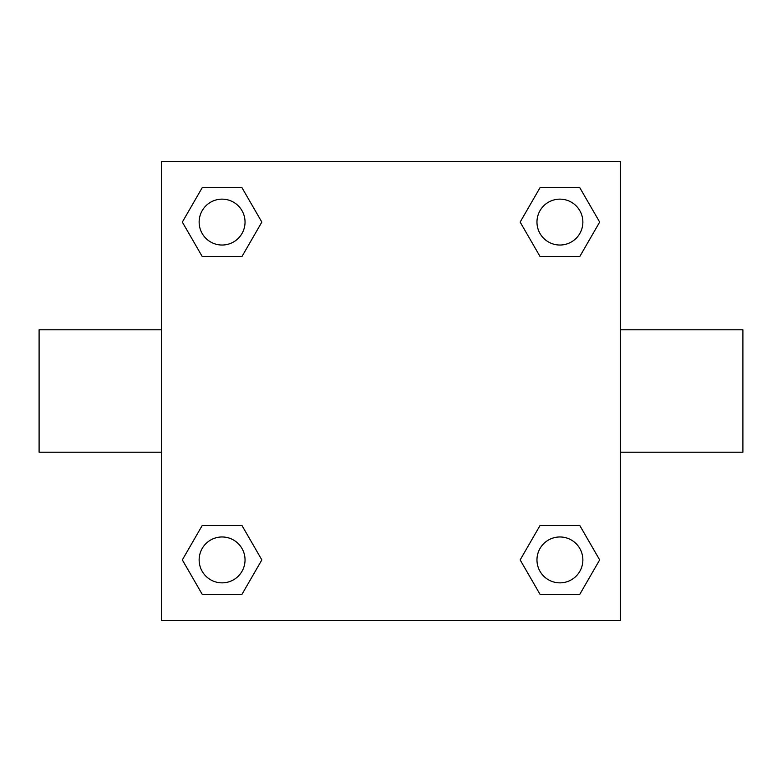 <?xml version="1.0" encoding="UTF-8"?>
<svg xmlns="http://www.w3.org/2000/svg" width="782" height="782" viewBox="0 0 782 782"><rect width="100%" height="100%" fill="white"/><g stroke="black" fill="none" stroke-linecap="round" stroke-linejoin="round"><path stroke-width="1.17" d="M241.961 256.516L202.215 256.516L182.333 222.088L202.215 187.66L241.961 187.66L261.843 222.088L241.961 256.516L202.215 256.516L224.278 256.516M224.278 525.484L241.961 525.484L261.843 559.912L241.961 594.34L202.215 594.34L182.333 559.912L202.215 525.484L241.961 525.484M557.722 256.516L540.039 256.516L520.157 222.088L540.039 187.66L579.785 187.66L599.667 222.088L579.785 256.516L540.039 256.516M540.039 525.484L579.785 525.484L599.667 559.912L579.785 594.34L540.039 594.34L520.157 559.912L540.039 525.484L579.785 525.484L557.722 525.484M620.497 452.201L742.9 452.201L742.9 329.799L620.497 329.799M161.503 329.799L39.1 329.799L39.1 452.201L161.503 452.201M161.503 161.503L620.497 161.503L620.497 620.497L161.503 620.497L161.503 161.503M579.785 594.34L540.039 594.34L579.785 594.34M582.864 559.912A22.952 22.952 0 0 0 548.436 540.039A22.952 22.952 0 0 0 548.436 579.785A22.952 22.952 0 0 0 582.864 559.912M241.961 594.34L202.215 594.34L241.961 594.34M245.04 559.912A22.952 22.952 0 0 0 210.612 540.039A22.952 22.952 0 0 0 210.612 579.785A22.952 22.952 0 0 0 245.04 559.912M540.039 187.66L579.785 187.66L540.039 187.66M582.864 222.088A22.952 22.952 0 0 0 548.436 202.215A22.952 22.952 0 0 0 548.436 241.961A22.952 22.952 0 0 0 582.864 222.088M202.215 187.66L241.961 187.66L202.215 187.66M245.04 222.088A22.952 22.952 0 0 0 210.612 202.215A22.952 22.952 0 0 0 210.612 241.961A22.952 22.952 0 0 0 245.04 222.088"/></g></svg>
